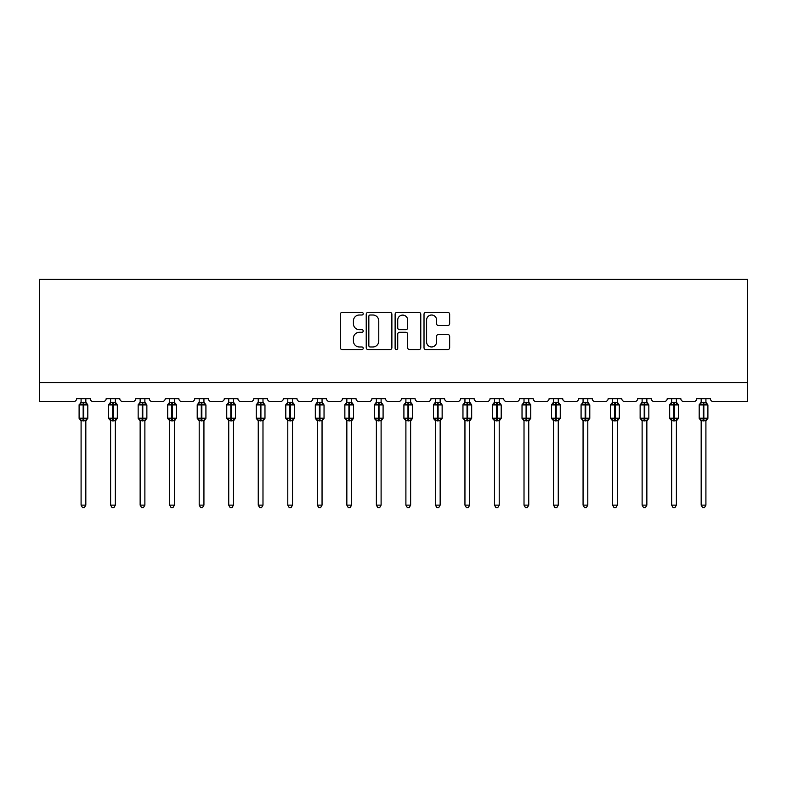 <?xml version="1.0" encoding="UTF-8"?>
<svg xmlns="http://www.w3.org/2000/svg" width="787" height="787" viewBox="0 0 787 787"><rect width="100%" height="100%" fill="white"/><g stroke="black" fill="none" stroke-linecap="round" stroke-linejoin="round"><path stroke-width="1.18" d="M363.22 313.708A1.299 1.299 0 0 0 361.912 312.409L342.178 312.409A1.859 1.859 0 0 0 340.318 314.269L340.318 347.706A1.859 1.859 0 0 0 342.178 349.566L361.912 349.566A1.299 1.299 0 0 0 363.22 348.267A1.299 1.299 0 0 0 361.912 346.969L359.364 346.969A5.942 5.942 0 0 1 353.412 341.027L353.412 338.233A5.942 5.942 0 0 1 359.364 332.291L361.912 332.291A1.299 1.299 0 0 0 363.22 330.993A1.299 1.299 0 0 0 361.912 329.684L359.364 329.684A5.942 5.942 0 0 1 353.412 323.742L353.412 320.958A5.942 5.942 0 0 1 359.364 315.007L361.912 315.007A1.299 1.299 0 0 0 363.22 313.708M447.803 325.503A1.859 1.859 0 0 0 449.652 323.654L449.652 314.269A1.859 1.859 0 0 0 447.803 312.409L425.875 312.409A1.859 1.859 0 0 0 424.016 314.269L424.016 347.706A1.859 1.859 0 0 0 425.875 349.566L447.803 349.566A1.859 1.859 0 0 0 449.652 347.706L449.652 336.374A1.859 1.859 0 0 0 447.803 334.514L438.418 334.514A1.859 1.859 0 0 0 436.559 336.374L436.559 342.001A4.968 4.968 0 0 1 431.591 346.969A4.968 4.968 0 0 1 426.613 342.001L426.613 319.984A4.968 4.968 0 0 1 431.591 315.007A4.968 4.968 0 0 1 436.559 319.984L436.559 323.654A1.859 1.859 0 0 0 438.418 325.503L447.803 325.503M747.65 382.571L747.65 279.405L39.35 279.405L39.35 401.498L73.801 401.498A2.843 2.843 0 0 0 76.634 398.655L90.269 398.655A2.843 2.843 0 0 0 93.102 401.498L103.323 401.498A2.843 2.843 0 0 0 106.166 398.655L119.791 398.655A2.843 2.843 0 0 0 122.634 401.498L132.855 401.498A2.843 2.843 0 0 0 135.698 398.655L149.323 398.655A2.843 2.843 0 0 0 152.166 401.498L162.388 401.498A2.843 2.843 0 0 0 165.221 398.655L178.856 398.655A2.843 2.843 0 0 0 181.689 401.498L191.91 401.498A2.843 2.843 0 0 0 194.753 398.655L208.378 398.655A2.843 2.843 0 0 0 211.221 401.498L221.442 401.498A2.843 2.843 0 0 0 224.285 398.655L237.91 398.655A2.843 2.843 0 0 0 240.743 401.498L250.964 401.498A2.843 2.843 0 0 0 253.808 398.655L267.432 398.655A2.843 2.843 0 0 0 270.275 401.498L280.497 401.498A2.843 2.843 0 0 0 283.34 398.655L296.965 398.655A2.843 2.843 0 0 0 299.808 401.498L310.029 401.498A2.843 2.843 0 0 0 312.862 398.655L326.497 398.655A2.843 2.843 0 0 0 329.33 401.498L339.551 401.498A2.843 2.843 0 0 0 342.394 398.655L356.019 398.655A2.843 2.843 0 0 0 358.862 401.498L369.083 401.498A2.843 2.843 0 0 0 371.926 398.655L385.551 398.655A2.843 2.843 0 0 0 388.385 401.498L398.615 401.498A2.843 2.843 0 0 0 401.449 398.655L415.074 398.655A2.843 2.843 0 0 0 417.917 401.498L428.138 401.498A2.843 2.843 0 0 0 430.981 398.655L444.606 398.655A2.843 2.843 0 0 0 447.449 401.498L457.67 401.498A2.843 2.843 0 0 0 460.503 398.655L474.138 398.655A2.843 2.843 0 0 0 476.971 401.498L487.192 401.498A2.843 2.843 0 0 0 490.035 398.655L503.66 398.655A2.843 2.843 0 0 0 506.503 401.498L516.725 401.498A2.843 2.843 0 0 0 519.568 398.655L533.192 398.655A2.843 2.843 0 0 0 536.036 401.498L546.257 401.498A2.843 2.843 0 0 0 549.09 398.655L562.715 398.655A2.843 2.843 0 0 0 565.558 401.498L575.779 401.498A2.843 2.843 0 0 0 578.622 398.655L592.247 398.655A2.843 2.843 0 0 0 595.09 401.498L605.311 401.498A2.843 2.843 0 0 0 608.144 398.655L621.779 398.655A2.843 2.843 0 0 0 624.612 401.498L634.834 401.498A2.843 2.843 0 0 0 637.677 398.655L651.302 398.655A2.843 2.843 0 0 0 654.145 401.498L664.366 401.498A2.843 2.843 0 0 0 667.209 398.655L680.834 398.655A2.843 2.843 0 0 0 683.677 401.498L693.898 401.498A2.843 2.843 0 0 0 696.731 398.655L710.366 398.655A2.843 2.843 0 0 0 713.199 401.498L747.65 401.498L747.65 382.571L39.35 382.571M391.877 314.269A1.859 1.859 0 0 0 390.018 312.409L368.09 312.409A1.859 1.859 0 0 0 366.23 314.269L366.23 347.706A1.859 1.859 0 0 0 368.09 349.566L390.018 349.566A1.859 1.859 0 0 0 391.877 347.706L391.877 314.269M396.982 312.409L418.91 312.409A1.859 1.859 0 0 1 420.77 314.269L420.77 347.706A1.859 1.859 0 0 1 418.91 349.566L409.525 349.566A1.859 1.859 0 0 1 407.666 347.706L407.666 334.15A1.859 1.859 0 0 0 405.807 332.291L399.589 332.291A1.859 1.859 0 0 0 397.73 334.15L397.73 348.267A1.299 1.299 0 0 1 396.422 349.566A1.299 1.299 0 0 1 395.123 348.267L395.123 314.269A1.859 1.859 0 0 1 396.982 312.409M370.136 315.007A1.299 1.299 0 0 0 368.837 316.315L368.837 345.67A1.299 1.299 0 0 0 370.136 346.969L372.831 346.969A5.942 5.942 0 0 0 378.773 341.027L378.773 320.958A5.942 5.942 0 0 0 372.831 315.007L370.136 315.007M407.666 320.073A4.968 4.968 0 0 0 402.698 315.105A4.968 4.968 0 0 0 397.73 320.073L397.73 327.835A1.859 1.859 0 0 0 399.589 329.684L405.807 329.684A1.859 1.859 0 0 0 407.666 327.835L407.666 320.073M85.822 398.655L85.822 402.423A2.086 1.987 180 0 0 86.914 404.154L86.501 404.764L83.737 404.105L80.402 404.764L79.723 404.065A0.944 0.944 0 0 0 79.103 404.951L79.103 418.202A0.944 0.944 0 0 0 79.723 419.087L80.402 418.389L83.166 419.048L86.501 418.389L86.914 418.999A2.086 1.987 -0 0 0 85.822 420.74L81.091 420.74A2.086 1.987 -0 0 0 79.999 418.999L79.999 418.999M81.091 398.655L81.081 402.511L83.166 402.226L83.166 418.202L87.81 418.202L87.81 404.951L79.103 404.951L79.103 418.202L83.166 418.202L83.166 420.927M85.822 420.73L85.822 505.126L81.091 505.126L81.091 420.73M83.166 402.226L85.822 402.413M81.091 402.108L79.999 404.154A2.086 1.987 180 0 0 81.091 402.413L81.091 402.413M80.402 404.764L81.081 402.511M86.117 403.701L86.501 404.764M80.402 418.389L81.081 420.642M86.501 418.389L85.822 420.642M85.822 505.126L84.396 507.595L82.507 507.595L81.091 505.126M87.81 404.951L87.19 404.065A0.944 0.944 0 0 1 87.455 404.213M85.822 421.045L87.81 418.202A0.944 0.944 0 0 1 87.751 418.507M115.345 398.655L115.345 402.413A2.086 1.987 180 0 0 116.437 404.154L116.033 404.764L113.269 404.105L109.924 404.764L109.245 404.065A0.944 0.944 0 0 0 108.626 404.951L108.626 418.202A0.944 0.944 0 0 0 109.245 419.087L108.626 418.202L117.332 418.202L117.332 404.951L116.712 404.065A0.944 0.944 0 0 1 116.988 404.213M115.345 421.045L117.332 418.202A0.944 0.944 0 0 1 117.283 418.507M110.613 420.74L110.613 420.74A2.086 1.987 -0 0 0 109.521 418.999L109.924 418.389L112.698 419.048L116.033 418.389L116.437 418.999A2.086 1.987 -0 0 0 115.345 420.74L110.613 420.642L110.613 505.126L115.345 505.126L115.345 420.73M144.877 398.655L144.877 402.413A2.086 1.987 180 0 0 145.969 404.154L145.565 404.764L142.791 404.105L139.456 404.764L138.778 404.065A0.944 0.944 0 0 0 138.158 404.951L138.158 418.202A0.944 0.944 0 0 0 138.778 419.087L138.158 418.202L146.864 418.202L146.864 404.951L146.244 404.065A0.944 0.944 0 0 1 146.51 404.213M144.877 421.045L146.864 418.202A0.944 0.944 0 0 1 146.815 418.507M140.145 420.74L140.145 420.74A2.086 1.987 -0 0 0 139.053 418.999L139.456 418.389L142.231 419.048L145.565 418.389L145.969 418.999A2.086 1.987 -0 0 0 144.877 420.74L140.145 420.642L140.145 505.126L144.877 505.126L144.877 420.73M174.399 398.655L174.399 402.413A2.086 1.987 180 0 0 175.501 404.154L175.088 404.764L172.323 404.105L168.989 404.764L168.31 404.065A0.944 0.944 0 0 0 167.68 404.951L167.68 418.202A0.944 0.944 0 0 0 168.31 419.087L167.68 418.202L176.396 418.202L176.396 404.951L175.767 404.065A0.944 0.944 0 0 1 176.042 404.213M174.399 421.045L176.396 418.202A0.944 0.944 0 0 1 176.337 418.507M169.667 420.74L169.667 420.74A2.086 1.987 -0 0 0 168.575 418.999L168.989 418.389L171.753 419.048L175.088 418.389L175.501 418.999A2.086 1.987 -0 0 0 174.399 420.74L169.667 420.642L169.667 505.126L174.399 505.126L174.399 420.73M203.931 398.655L203.931 402.413A2.086 1.987 180 0 0 205.023 404.154L204.62 404.764L201.846 404.105L198.511 404.764L197.832 404.065A0.944 0.944 0 0 0 197.212 404.951L197.212 418.202A0.944 0.944 0 0 0 197.832 419.087L197.212 418.202L205.919 418.202L205.919 404.951L205.299 404.065A0.944 0.944 0 0 1 205.574 404.213M203.931 421.045L205.919 418.202A0.944 0.944 0 0 1 205.869 418.507M199.2 420.74L199.2 420.74A2.086 1.987 -0 0 0 198.108 418.999L198.511 418.389L201.285 419.048L204.62 418.389L205.023 418.999A2.086 1.987 -0 0 0 203.931 420.74L199.2 420.642L199.2 505.126L203.931 505.126L203.931 420.73M110.613 421.045L109.521 418.999M110.613 398.655L110.613 402.511L115.345 402.423M112.698 402.226L112.698 404.951L108.626 404.951L109.521 404.154A2.086 1.987 180 0 0 110.613 402.413L110.613 402.413M109.924 404.764L110.613 402.511M115.65 403.701L116.033 404.764M109.924 418.389L110.613 420.642M116.033 418.389L115.345 420.642M115.345 505.126L113.928 507.595L112.039 507.595L110.613 505.126M140.145 421.045L139.053 418.999M140.145 398.655L140.145 402.511L144.877 402.423M142.231 402.226L142.231 404.951L138.158 404.951L139.053 404.154A2.086 1.987 180 0 0 140.145 402.413L140.145 402.413M139.456 404.764L140.145 402.511M145.172 403.701L145.565 404.764M139.456 418.389L140.145 420.642M145.565 418.389L144.877 420.642M144.877 505.126L143.45 507.595L141.562 507.595L140.145 505.126M169.667 421.045L168.575 418.999M169.667 398.655L169.667 402.511L174.399 402.423M171.753 402.226L171.753 404.951L167.68 404.951L168.575 404.154A2.086 1.987 180 0 0 169.667 402.413L169.667 402.413M168.989 404.764L169.667 402.511M174.704 403.701L175.088 404.764M168.989 418.389L169.667 420.642M175.088 418.389L174.409 420.642M174.399 505.126L172.983 507.595L171.094 507.595L169.667 505.126M199.2 421.045L198.108 418.999M199.2 398.655L199.2 402.511L203.931 402.423M201.285 402.226L201.285 404.951L197.212 404.951L198.108 404.154A2.086 1.987 180 0 0 199.2 402.413L199.2 402.413M198.511 404.764L199.2 402.511M204.226 403.701L204.62 404.764M198.511 418.389L199.2 420.642M204.62 418.389L203.931 420.642M203.931 505.126L202.515 507.595L200.616 507.595L199.2 505.126M233.464 398.655L233.464 402.413A2.086 1.987 180 0 0 234.556 404.154L234.142 404.764L231.378 404.105L228.043 404.764L227.364 404.065A0.944 0.944 0 0 0 226.745 404.951L226.745 418.202A0.944 0.944 0 0 0 227.364 419.087L226.745 418.202L235.451 418.202L235.451 404.951L234.831 404.065A0.944 0.944 0 0 1 235.097 404.213M233.464 421.045L235.451 418.202A0.944 0.944 0 0 1 235.392 418.507M228.732 420.74L228.732 420.74A2.086 1.987 -0 0 0 227.64 418.999L228.043 418.389L230.807 419.048L234.142 418.389L234.556 418.999A2.086 1.987 -0 0 0 233.464 420.74L228.732 420.642L228.732 505.126L233.464 505.126L233.464 420.73M228.732 421.045L227.64 418.999M228.732 398.655L228.732 402.511L233.464 402.423M230.807 402.226L230.807 404.951L226.745 404.951L227.64 404.154A2.086 1.987 180 0 0 228.732 402.413L228.732 402.413M228.043 404.764L228.732 402.511M233.759 403.701L234.142 404.764M228.043 418.389L228.732 420.642M234.142 418.389L233.464 420.642M233.464 505.126L232.037 507.595L230.148 507.595L228.732 505.126M262.986 398.655L262.986 402.413A2.086 1.987 180 0 0 264.078 404.154L263.675 404.764L260.91 404.105L257.565 404.764L256.887 404.065A0.944 0.944 0 0 0 256.267 404.951L256.267 418.202A0.944 0.944 0 0 0 256.887 419.087L256.267 418.202L264.973 418.202L264.973 404.951L264.353 404.065A0.944 0.944 0 0 1 264.629 404.213M262.986 421.045L264.973 418.202A0.944 0.944 0 0 1 264.924 418.507M258.254 420.74L258.254 420.74A2.086 1.987 -0 0 0 257.162 418.999L257.565 418.389L260.34 419.048L263.675 418.389L264.078 418.999A2.086 1.987 -0 0 0 262.986 420.74L258.254 420.642L258.254 505.126L262.986 505.126L262.986 420.73M258.254 421.045L257.162 418.999M258.254 398.655L258.254 402.511L262.986 402.423M260.34 402.226L260.34 404.951L256.267 404.951L257.162 404.154A2.086 1.987 180 0 0 258.254 402.413L258.254 402.413M257.565 404.764L258.254 402.511M263.291 403.701L263.675 404.764M257.565 418.389L258.254 420.642M263.675 418.389L262.986 420.642M262.986 505.126L261.569 507.595L259.68 507.595L258.254 505.126M292.518 398.655L292.518 402.413A2.086 1.987 180 0 0 293.61 404.154L293.207 404.764L290.433 404.105L287.098 404.764L286.419 404.065A0.944 0.944 0 0 0 285.799 404.951L285.799 418.202A0.944 0.944 0 0 0 286.419 419.087L285.799 418.202L294.505 418.202L294.505 404.951L293.885 404.065A0.944 0.944 0 0 1 294.151 404.213M292.518 421.045L294.505 418.202A0.944 0.944 0 0 1 294.456 418.507M287.786 420.74L287.786 420.74A2.086 1.987 -0 0 0 286.694 418.999L287.098 418.389L289.872 419.048L293.207 418.389L293.61 418.999A2.086 1.987 -0 0 0 292.518 420.74L287.786 420.642L287.786 505.126L292.518 505.126L292.518 420.73M287.786 421.045L286.694 418.999M287.786 398.655L287.786 402.511L292.518 402.423M289.872 402.226L289.872 404.951L285.799 404.951L286.694 404.154A2.086 1.987 180 0 0 287.786 402.413L287.786 402.413M287.098 404.764L287.786 402.511M292.813 403.701L293.207 404.764M287.098 418.389L287.786 420.642L287.098 418.389M293.207 418.389L292.518 420.642M292.518 505.126L291.092 507.595L289.203 507.595L287.786 505.126M322.05 398.655L322.05 402.413A2.086 1.987 180 0 0 323.142 404.154L322.729 404.764L319.965 404.105L316.63 404.764L315.951 404.065A0.944 0.944 0 0 0 315.321 404.951L315.321 418.202A0.944 0.944 0 0 0 315.951 419.087L315.321 418.202L324.037 418.202L324.037 404.951L323.408 404.065A0.944 0.944 0 0 1 323.683 404.213M322.05 421.045L324.037 418.202A0.944 0.944 0 0 1 323.978 418.507M317.309 420.74L317.309 420.74A2.086 1.987 -0 0 0 316.217 418.999L316.63 418.389L319.394 419.048L322.729 418.389L323.142 418.999A2.086 1.987 -0 0 0 322.05 420.74L317.309 420.642L317.309 505.126L322.05 505.126L322.05 420.73M317.309 421.045L316.217 418.999M317.309 398.655L317.309 402.511L322.05 402.423M319.394 402.226L319.394 404.951L315.321 404.951L316.217 404.154A2.086 1.987 180 0 0 317.309 402.413L317.309 402.413M316.63 404.764L317.309 402.511M322.345 403.701L322.729 404.764M316.63 418.389L317.309 420.642L316.63 418.389M322.729 418.389L322.05 420.642M322.05 505.126L320.624 507.595L318.735 507.595L317.309 505.126M351.573 398.655L351.573 402.413A2.086 1.987 180 0 0 352.665 404.154L352.261 404.764L349.487 404.105L346.152 404.764L345.473 404.065A0.944 0.944 0 0 0 344.854 404.951L344.854 418.202A0.944 0.944 0 0 0 345.473 419.087L344.854 418.202L353.56 418.202L353.56 404.951L352.94 404.065A0.944 0.944 0 0 1 353.215 404.213M351.573 421.045L353.56 418.202A0.944 0.944 0 0 1 353.511 418.507M346.841 420.74L346.841 420.74A2.086 1.987 -0 0 0 345.749 418.999L346.152 418.389L348.926 419.048L352.261 418.389L352.665 418.999A2.086 1.987 -0 0 0 351.573 420.74L346.841 420.642L346.841 505.126L351.573 505.126L351.573 420.73M346.841 421.045L345.749 418.999M346.841 398.655L346.841 402.511L351.573 402.423M348.926 402.226L348.926 404.951L344.854 404.951L345.749 404.154A2.086 1.987 180 0 0 346.841 402.413L346.841 402.413M346.152 404.764L346.841 402.511M351.868 403.701L352.261 404.764M346.152 418.389L346.841 420.642L346.152 418.389M352.261 418.389L351.573 420.642M351.573 505.126L350.156 507.595L348.257 507.595L346.841 505.126M381.105 398.655L381.105 402.413A2.086 1.987 180 0 0 382.197 404.154L381.793 404.764L379.019 404.105L375.684 404.764L375.005 404.065A0.944 0.944 0 0 0 374.386 404.951L374.386 418.202A0.944 0.944 0 0 0 375.005 419.087L374.386 418.202L383.092 418.202L383.092 404.951L382.472 404.065A0.944 0.944 0 0 1 382.738 404.213M381.105 421.045L383.092 418.202A0.944 0.944 0 0 1 383.033 418.507M376.373 420.74L376.373 420.74A2.086 1.987 -0 0 0 375.281 418.999L375.684 418.389L378.449 419.048L381.793 418.389L382.197 418.999A2.086 1.987 -0 0 0 381.105 420.74L376.373 420.642L376.373 505.126L381.105 505.126L381.105 420.73M376.373 421.045L375.281 418.999M376.373 398.655L376.373 402.511L381.105 402.423M378.449 402.226L378.449 404.951L374.386 404.951L375.281 404.154A2.086 1.987 180 0 0 376.373 402.413L376.373 402.413M375.684 404.764L376.373 402.511M381.4 403.701L381.793 404.764M375.684 418.389L376.373 420.642L375.684 418.389M381.793 418.389L381.105 420.642M381.105 505.126L379.678 507.595L377.79 507.595L376.373 505.126M410.627 398.655L410.627 402.413A2.086 1.987 180 0 0 411.719 404.154L411.316 404.764L408.551 404.105L405.207 404.764L404.528 404.065A0.944 0.944 0 0 0 403.908 404.951L403.908 418.202A0.944 0.944 0 0 0 404.528 419.087L403.908 418.202L412.614 418.202L412.614 404.951L411.995 404.065A0.944 0.944 0 0 1 412.27 404.213M410.627 421.045L412.614 418.202A0.944 0.944 0 0 1 412.565 418.507M405.895 420.74L405.895 420.74A2.086 1.987 -0 0 0 404.803 418.999L405.207 418.389L407.981 419.048L411.316 418.389L411.719 418.999A2.086 1.987 -0 0 0 410.627 420.74L405.895 420.642L405.895 505.126L410.627 505.126L410.627 420.73M405.895 421.045L404.803 418.999M405.895 398.655L405.895 402.511L410.627 402.423M407.981 402.226L407.981 404.951L403.908 404.951L404.803 404.154A2.086 1.987 180 0 0 405.895 402.413L405.895 402.413M405.207 404.764L405.895 402.511M410.932 403.701L411.316 404.764M405.207 418.389L405.895 420.642L405.207 418.389M411.316 418.389L410.627 420.642M410.627 505.126L409.21 507.595L407.322 507.595L405.895 505.126M440.159 398.655L440.159 402.413A2.086 1.987 180 0 0 441.251 404.154L440.848 404.764L438.074 404.105L434.739 404.764L434.06 404.065A0.944 0.944 0 0 0 433.44 404.951L433.44 418.202A0.944 0.944 0 0 0 434.06 419.087L433.44 418.202L442.146 418.202L442.146 404.951L441.527 404.065A0.944 0.944 0 0 1 441.802 404.213M440.159 421.045L442.146 418.202A0.944 0.944 0 0 1 442.097 418.507M435.427 420.74L435.427 420.74A2.086 1.987 -0 0 0 434.335 418.999L434.739 418.389L437.513 419.048L440.848 418.389L441.251 418.999A2.086 1.987 -0 0 0 440.159 420.74L435.427 420.642L435.427 505.126L440.159 505.126L440.159 420.73M435.427 421.045L434.335 418.999M435.427 398.655L435.427 402.511L440.159 402.423M437.513 402.226L437.513 404.951L433.44 404.951L434.335 404.154A2.086 1.987 180 0 0 435.427 402.413L435.427 402.413M434.739 404.764L435.427 402.511M440.454 403.701L440.848 404.764M434.739 418.389L435.427 420.642L434.739 418.389M440.848 418.389L440.159 420.642M440.159 505.126L438.743 507.595L436.844 507.595L435.427 505.126M469.691 398.655L469.691 402.413A2.086 1.987 180 0 0 470.783 404.154L470.37 404.764L467.606 404.105L464.271 404.764L463.592 404.065A0.944 0.944 0 0 0 462.963 404.951L462.963 418.202A0.944 0.944 0 0 0 463.592 419.087L462.963 418.202L471.679 418.202L471.679 404.951L471.049 404.065A0.944 0.944 0 0 1 471.324 404.213M469.691 421.045L471.679 418.202A0.944 0.944 0 0 1 471.62 418.507M464.95 420.74L464.95 420.74A2.086 1.987 -0 0 0 463.858 418.999L464.271 418.389L467.035 419.048L470.37 418.389L470.783 418.999A2.086 1.987 -0 0 0 469.691 420.74L464.95 420.642L464.95 505.126L469.691 505.126L469.691 420.73M464.95 421.045L463.858 418.999M464.95 398.655L464.95 402.511L469.691 402.423M467.035 402.226L467.035 404.951L462.963 404.951L463.858 404.154A2.086 1.987 180 0 0 464.95 402.413L464.95 402.413M464.271 404.764L464.95 402.511M469.987 403.701L470.37 404.764M464.271 418.389L464.95 420.642L464.271 418.389M470.37 418.389L469.691 420.642M469.691 505.126L468.265 507.595L466.376 507.595L464.95 505.126M499.214 398.655L499.214 402.413A2.086 1.987 180 0 0 500.306 404.154L499.902 404.764L497.128 404.105L493.793 404.764L493.115 404.065A0.944 0.944 0 0 0 492.495 404.951L492.495 418.202A0.944 0.944 0 0 0 493.115 419.087L492.495 418.202L501.201 418.202L501.201 404.951L500.581 404.065A0.944 0.944 0 0 1 500.857 404.213M499.214 421.045L501.201 418.202A0.944 0.944 0 0 1 501.152 418.507M494.482 420.74L494.482 420.74A2.086 1.987 -0 0 0 493.39 418.999L493.793 418.389L496.567 419.048L499.902 418.389L500.306 418.999A2.086 1.987 -0 0 0 499.214 420.74L494.482 420.642L494.482 505.126L499.214 505.126L499.214 420.73M494.482 421.045L493.39 418.999M494.482 398.655L494.482 402.511L499.214 402.423M496.567 402.226L496.567 404.951L492.495 404.951L493.39 404.154A2.086 1.987 180 0 0 494.482 402.413L494.482 402.413M493.793 404.764L494.482 402.511M499.519 403.701L499.902 404.764M493.793 418.389L494.482 420.642L493.793 418.389M499.902 418.389L499.214 420.642M499.214 505.126L497.797 507.595L495.908 507.595L494.482 505.126M528.746 398.655L528.746 402.413A2.086 1.987 180 0 0 529.838 404.154L529.435 404.764L526.66 404.105L523.325 404.764L522.647 404.065A0.944 0.944 0 0 0 522.027 404.951L522.027 418.202A0.944 0.944 0 0 0 522.647 419.087L522.027 418.202L530.733 418.202L530.733 404.951L530.113 404.065A0.944 0.944 0 0 1 530.645 404.557M530.733 418.202A0.944 0.944 0 0 1 530.113 419.087L530.733 418.202M524.014 420.74L524.014 420.74A2.086 1.987 -0 0 0 522.922 418.999L523.325 418.389L526.09 419.048L529.435 418.389L529.838 418.999A2.086 1.987 -0 0 0 528.746 420.74L524.014 420.642L524.014 505.126L528.746 505.126L528.746 420.73M524.014 421.045L522.922 418.999M524.014 398.655L524.014 402.511L528.746 402.423M526.09 402.226L526.09 404.951L522.027 404.951L522.922 404.154A2.086 1.987 180 0 0 524.014 402.413L524.014 402.413M523.325 404.764L524.014 402.511M529.041 403.701L529.435 404.764M523.325 418.389L524.014 420.642L523.325 418.389M529.435 418.389L528.746 420.642M528.746 505.126L527.32 507.595L525.431 507.595L524.014 505.126M558.268 398.655L558.268 402.413A2.086 1.987 180 0 0 559.36 404.154L558.957 404.764L556.193 404.105L552.858 404.764L552.169 404.065A0.944 0.944 0 0 0 551.549 404.951L551.549 418.202A0.944 0.944 0 0 0 552.169 419.087L551.549 418.202L560.255 418.202L560.255 404.951L559.636 404.065A0.944 0.944 0 0 1 560.177 404.557M560.255 418.202A0.944 0.944 0 0 1 559.636 419.087L560.255 418.202M553.536 420.74L553.536 420.74A2.086 1.987 -0 0 0 552.444 418.999L552.858 418.389L555.622 419.048L558.957 418.389L559.36 418.999A2.086 1.987 -0 0 0 558.268 420.74L553.536 420.642L553.536 505.126L558.268 505.126L558.268 420.73M553.536 421.045L552.444 418.999M553.536 398.655L553.536 402.511L558.268 402.423M555.622 402.226L555.622 404.951L551.549 404.951L552.444 404.154A2.086 1.987 180 0 0 553.536 402.413L553.536 402.413M552.858 404.764L553.536 402.511M558.573 403.701L558.957 404.764M552.858 418.389L553.536 420.642L552.858 418.389M558.957 418.389L558.268 420.642M558.268 505.126L556.852 507.595L554.963 507.595L553.536 505.126M587.8 398.655L587.8 402.413A2.086 1.987 180 0 0 588.892 404.154L588.489 404.764L585.715 404.105L582.38 404.764L581.701 404.065A0.944 0.944 0 0 0 581.081 404.951L581.081 418.202A0.944 0.944 0 0 0 581.701 419.087L581.081 418.202L589.788 418.202L589.788 404.951L589.168 404.065A0.944 0.944 0 0 1 589.699 404.557M589.788 418.202A0.944 0.944 0 0 1 589.168 419.087L589.788 418.202M583.069 420.74L583.069 420.74A2.086 1.987 -0 0 0 581.977 418.999L582.38 418.389L585.154 419.048L588.489 418.389L588.892 418.999A2.086 1.987 -0 0 0 587.8 420.74L583.069 420.642L583.069 505.126L587.8 505.126L587.8 420.73M583.069 421.045L581.977 418.999M583.069 398.655L583.069 402.511L587.8 402.423M585.154 402.226L585.154 404.951L581.081 404.951L581.977 404.154A2.086 1.987 180 0 0 583.069 402.413L583.069 402.413M582.38 404.764L583.069 402.511M588.096 403.701L588.489 404.764M582.38 418.389L583.069 420.642L582.38 418.389M588.489 418.389L587.8 420.642M587.8 505.126L586.384 507.595L584.485 507.595L583.069 505.126M612.601 421.045L610.604 418.202L619.32 418.202A0.944 0.944 0 0 1 618.69 419.087L619.32 418.202L619.32 404.951L610.604 404.951L610.604 418.202A0.944 0.944 0 0 0 611.233 419.087L611.912 418.389L614.677 419.048L618.011 418.389L618.425 418.999A2.086 1.987 -0 0 0 617.333 420.74L612.601 420.74A2.086 1.987 -0 0 0 611.499 418.999M617.333 402.413L617.333 402.413A2.086 1.987 180 0 0 618.425 404.154L618.011 404.764L615.247 404.105L611.912 404.764L611.233 404.065A0.944 0.944 0 0 0 610.604 404.951L611.499 404.154A2.086 1.987 180 0 0 612.601 402.413L617.333 402.511L617.333 398.655M617.333 420.73L617.333 505.126L612.601 505.126L612.601 420.73M612.601 398.655L612.601 402.413M611.912 404.764L612.591 402.511M617.628 403.701L618.011 404.764M611.912 418.389L612.591 420.642L611.912 418.389M618.011 418.389L617.333 420.642M617.333 505.126L615.906 507.595L614.017 507.595L612.601 505.126M642.123 421.045L640.136 418.202L648.842 418.202A0.944 0.944 0 0 1 648.222 419.087L648.842 418.202L648.842 404.951L640.136 404.951L640.136 418.202A0.944 0.944 0 0 0 640.756 419.087L641.435 418.389L644.209 419.048L647.544 418.389L647.947 418.999A2.086 1.987 -0 0 0 646.855 420.74L642.123 420.74A2.086 1.987 -0 0 0 641.031 418.999M646.855 402.413L646.855 402.413A2.086 1.987 180 0 0 647.947 404.154L647.544 404.764L644.769 404.105L641.435 404.764L640.756 404.065A0.944 0.944 0 0 0 640.136 404.951L641.031 404.154A2.086 1.987 180 0 0 642.123 402.413L646.855 402.511L646.855 398.655M646.855 420.73L646.855 505.126L642.123 505.126L642.123 420.73M642.123 398.655L642.123 402.413M641.435 404.764L642.123 402.511M647.16 403.701L647.544 404.764M641.435 418.389L642.123 420.642L641.435 418.389M647.544 418.389L646.855 420.642M646.855 505.126L645.438 507.595L643.55 507.595L642.123 505.126M676.387 398.655L676.387 402.413A2.086 1.987 180 0 0 677.479 404.154L677.076 404.764L674.302 404.105L670.967 404.764L670.288 404.065A0.944 0.944 0 0 0 669.668 404.951L669.668 418.202A0.944 0.944 0 0 0 670.288 419.087L669.668 418.202L678.374 418.202L678.374 404.951L677.755 404.065A0.944 0.944 0 0 1 678.286 404.557M678.374 418.202A0.944 0.944 0 0 1 677.755 419.087L678.374 418.202M671.655 420.74L671.655 420.74A2.086 1.987 -0 0 0 670.563 418.999L670.967 418.389L673.731 419.048L677.076 418.389L677.479 418.999A2.086 1.987 -0 0 0 676.387 420.74L671.655 420.642L671.655 505.126L676.387 505.126L676.387 420.73M671.655 421.045L670.563 418.999M671.655 398.655L671.655 402.511L676.387 402.423M673.731 402.226L673.731 404.951L669.668 404.951L670.563 404.154A2.086 1.987 180 0 0 671.655 402.413L671.655 402.413M670.967 404.764L671.655 402.511M676.682 403.701L677.076 404.764M670.967 418.389L671.655 420.642L670.967 418.389M677.076 418.389L676.387 420.642M676.387 505.126L674.961 507.595L673.072 507.595L671.655 505.126M701.178 421.045L699.19 418.202L707.897 418.202A0.944 0.944 0 0 1 707.277 419.087L707.897 418.202L707.897 404.951L699.19 404.951L699.19 418.202A0.944 0.944 0 0 0 699.81 419.087L700.499 418.389L703.263 419.048L706.598 418.389L707.001 418.999A2.086 1.987 -0 0 0 705.909 420.74L701.178 420.74A2.086 1.987 -0 0 0 700.086 418.999M705.909 402.413L705.909 402.413A2.086 1.987 180 0 0 707.001 404.154L706.598 404.764L703.834 404.105L700.499 404.764L699.81 404.065A0.944 0.944 0 0 0 699.19 404.951L700.086 404.154A2.086 1.987 180 0 0 701.178 402.413L705.919 402.511L705.909 398.655M705.909 420.73L705.909 505.126L701.178 505.126L701.178 420.73M701.178 398.655L701.178 402.413M700.499 404.764L701.178 402.511M706.214 403.701L706.598 404.764M700.499 418.389L701.178 420.642L700.499 418.389M706.598 418.389L705.919 420.642M705.909 505.126L704.493 507.595L702.604 507.595L701.178 505.126M83.737 420.927L83.737 402.226M117.332 404.951L112.698 404.951L112.698 420.927M113.269 420.927L113.269 402.226M146.864 404.951L142.231 404.951L142.231 420.927M142.791 420.927L142.791 402.226M176.396 404.951L171.753 404.951L171.753 420.927M172.323 420.927L172.323 402.226M205.919 404.951L201.285 404.951L201.285 420.927M201.846 420.927L201.846 402.226M235.451 404.951L230.807 404.951L230.807 420.927M231.378 420.927L231.378 402.226M264.973 404.951L260.34 404.951L260.34 420.927M260.91 420.927L260.91 402.226M294.505 404.951L289.872 404.951L289.872 420.927M290.433 420.927L290.433 402.226M324.037 404.951L319.394 404.951L319.394 420.927M319.965 420.927L319.965 402.226M353.56 404.951L348.926 404.951L348.926 420.927M349.487 420.927L349.487 402.226M383.092 404.951L378.449 404.951L378.449 420.927M379.019 420.927L379.019 402.226M412.614 404.951L407.981 404.951L407.981 420.927M408.551 420.927L408.551 402.226M442.146 404.951L437.513 404.951L437.513 420.927M438.074 420.927L438.074 402.226M471.679 404.951L467.035 404.951L467.035 420.927M467.606 420.927L467.606 402.226M501.201 404.951L496.567 404.951L496.567 420.927M497.128 420.927L497.128 402.226M530.733 404.951L526.09 404.951L526.09 420.927M526.66 420.927L526.66 402.226M560.255 404.951L555.622 404.951L555.622 420.927M556.193 420.927L556.193 402.226M589.788 404.951L585.154 404.951L585.154 420.927M585.715 420.927L585.715 402.226M614.677 402.226L614.677 420.927M615.247 420.927L615.247 402.226M644.209 402.226L644.209 420.927M644.769 420.927L644.769 402.226M678.374 404.951L673.731 404.951L673.731 420.927M674.302 420.927L674.302 402.226M703.263 402.226L703.263 420.927M703.834 420.927L703.834 402.226M87.19 404.065L85.822 402.108M79.103 418.202L81.091 421.045M79.723 404.065L79.103 404.951M108.626 418.202L108.626 404.951M109.245 404.065L110.613 402.108M116.712 404.065L115.345 402.108M138.158 418.202L138.158 404.951M138.778 404.065L140.145 402.108M146.244 404.065L144.877 402.108M167.68 418.202L167.68 404.951M168.31 404.065L169.667 402.108M175.767 404.065L174.399 402.108M197.212 418.202L197.212 404.951M197.832 404.065L199.2 402.108M205.299 404.065L203.931 402.108M226.745 418.202L226.745 404.951M227.364 404.065L228.732 402.108M234.831 404.065L233.464 402.108M256.267 418.202L256.267 404.951M256.887 404.065L258.254 402.108M264.353 404.065L262.986 402.108M285.799 418.202L285.799 404.951M286.419 404.065L287.786 402.108M293.885 404.065L292.518 402.108M315.321 418.202L315.321 404.951M315.951 404.065L317.309 402.108M323.408 404.065L322.05 402.108M344.854 418.202L344.854 404.951M345.473 404.065L346.841 402.108M352.94 404.065L351.573 402.108M374.386 418.202L374.386 404.951M375.005 404.065L376.373 402.108M382.472 404.065L381.105 402.108M403.908 418.202L403.908 404.951M404.528 404.065L405.895 402.108M411.995 404.065L410.627 402.108M433.44 418.202L433.44 404.951M434.06 404.065L435.427 402.108M441.527 404.065L440.159 402.108M462.963 418.202L462.963 404.951M463.592 404.065L464.95 402.108M471.049 404.065L469.691 402.108M492.495 418.202L492.495 404.951M493.115 404.065L494.482 402.108M500.581 404.065L499.214 402.108M524.014 402.108L522.027 404.951L522.027 418.202M530.113 404.065L528.746 402.108M530.113 419.087L528.746 421.045M553.536 402.108L551.549 404.951L551.549 418.202M559.636 404.065L558.268 402.108M559.636 419.087L558.268 421.045M583.069 402.108L581.081 404.951L581.081 418.202M589.168 404.065L587.8 402.108M589.168 419.087L587.8 421.045M612.601 402.108L610.604 404.951L610.604 418.202M617.333 402.108L619.32 404.951M618.69 419.087L617.333 421.045M642.123 402.108L640.136 404.951L640.136 418.202M646.855 402.108L648.842 404.951M648.222 419.087L646.855 421.045M671.655 402.108L669.668 404.951L669.668 418.202M677.755 404.065L676.387 402.108M677.755 419.087L676.387 421.045M701.178 402.108L699.19 404.951L699.19 418.202M705.909 402.108L707.897 404.951M707.277 419.087L705.909 421.045"/></g></svg>
